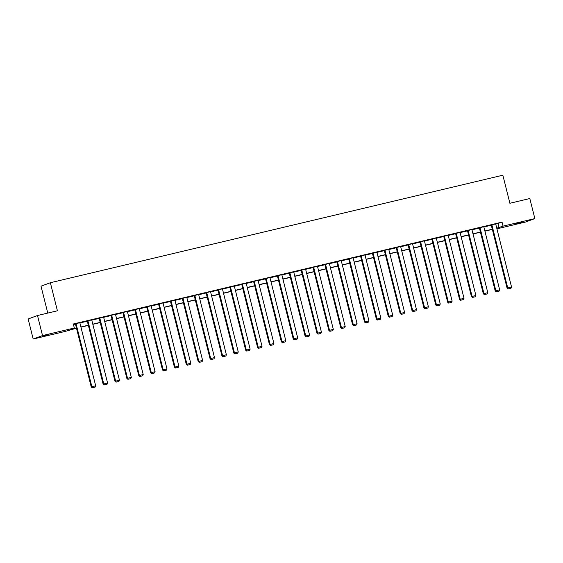 <?xml version="1.0" encoding="UTF-8"?>
<svg xmlns="http://www.w3.org/2000/svg" width="563" height="563" viewBox="0 0 563 563"><rect width="100%" height="100%" fill="white"/><g stroke="black" fill="none" stroke-linecap="round" stroke-linejoin="round"><path stroke-width="0.84" d="M48.995 334.436L42.239 336.329L48.995 334.436M522.274 221.977L515.525 223.87L522.274 221.977M47.771 313.077L41.015 286.187L50.36 282.725L502.85 175.206L509.895 203.271L529.818 198.535L534.85 218.585L525.504 222.047L496.925 228.838M76.491 328.208L64.984 331.473L33.182 339.032L42.528 335.569L74.33 328.011L70.326 329.496L76.448 328.039M42.528 335.569L37.496 315.519L28.15 318.989L33.182 339.032M103.128 384.135L87.272 321.016L91.713 319.875L107.568 382.995L103.128 384.135L104.148 384.972L107.069 384.24L104.148 384.972M126.886 378.491L111.038 315.371L115.471 314.231L131.327 377.351L126.886 378.491L127.914 379.321L130.827 378.596L127.914 379.321M150.652 372.84L134.796 309.72L139.237 308.58L155.092 371.7L150.652 372.84L151.672 373.677L154.593 372.952L151.672 373.677M174.417 367.196L158.562 304.076L163.003 302.936L178.851 366.056L174.417 367.196L175.438 368.033L178.358 367.301L175.438 368.033M198.176 361.545L182.321 298.432L186.761 297.292L202.617 360.411L198.176 361.545L199.203 362.382L202.117 361.657L199.203 362.382M221.942 355.9L206.086 292.781L210.527 291.641L226.382 354.76L221.942 355.9L222.962 356.738L225.883 356.013L222.962 356.738M245.707 350.256L229.852 287.137L234.292 285.997L250.141 349.116L245.707 350.256L246.728 351.094L249.641 350.362L246.728 351.094M269.466 344.605L253.61 281.486L258.051 280.353L273.907 343.472L269.466 344.605L270.486 345.443L273.407 344.718L270.486 345.443M293.232 338.961L277.376 275.842L281.817 274.702L297.672 337.821L293.232 338.961L294.252 339.799L297.173 339.074L294.252 339.799M316.99 333.317L301.142 270.198L305.575 269.058L321.431 332.177L316.99 333.317L318.018 334.155L320.931 333.423L318.018 334.155M340.756 327.666L324.9 264.547L329.341 263.414L345.196 326.533L340.756 327.666L341.776 328.503L344.697 327.779L341.776 328.503M364.521 322.022L348.666 258.903L353.107 257.763L368.955 320.882L364.521 322.022L365.542 322.859L368.462 322.135L365.542 322.859M388.28 316.378L372.425 253.259L376.865 252.118L392.721 315.238L388.28 316.378L389.307 317.215L392.221 316.483L389.307 317.215M412.046 310.727L396.19 247.607L400.631 246.474L416.486 309.587L412.046 310.727L413.066 311.564L415.987 310.839L413.066 311.564M435.811 305.083L419.956 241.963L424.396 240.823L440.245 303.943L435.811 305.083L436.832 305.92L439.745 305.195L436.832 305.92M459.57 299.439L443.714 236.319L448.155 235.179L464.011 298.299L459.57 299.439L460.59 300.269L463.511 299.544L460.59 300.269M483.335 293.787L467.48 230.668L471.921 229.528L487.776 292.647L483.335 293.787L484.356 294.625L487.276 293.9L484.356 294.625M507.094 288.143L491.246 225.024L495.679 223.884L511.535 287.003L507.094 288.143L508.122 288.981L511.035 288.249L508.122 288.981M73.443 324.506L75.435 324.035M79.897 322.972L87.321 321.206M91.776 320.15L99.201 318.384M103.662 317.328L111.08 315.561M115.542 314.506L122.966 312.739M127.421 311.677L134.846 309.917M139.307 308.855L146.725 307.095M151.187 306.033L158.611 304.266M163.066 303.211L170.49 301.444M174.952 300.389L182.37 298.622M186.832 297.56L194.256 295.8M198.711 294.738L206.135 292.978M210.597 291.916L218.015 290.156M222.476 289.093L229.901 287.327M234.356 286.271L241.78 284.505M246.242 283.449L253.66 281.683M258.121 280.62L265.546 278.861M270.001 277.798L277.425 276.039M281.88 274.976L289.305 273.21M293.766 272.154L301.184 270.388M305.646 269.332L313.07 267.566M317.525 266.51L324.95 264.744M329.411 263.681L336.829 261.922M341.291 260.859L348.715 259.1M353.17 258.037L360.594 256.271M365.056 255.215L372.474 253.449M376.936 252.393L384.36 250.626M388.815 249.564L396.239 247.804M400.701 246.742L408.119 244.982M412.58 243.92L420.005 242.16M424.46 241.098L431.884 239.331M436.346 238.276L443.764 236.509M448.225 235.454L455.65 233.687M460.105 232.625L467.529 230.865M471.991 229.803L479.409 228.043M483.87 226.98L491.288 225.214M495.75 224.158L502.048 222.132L73.324 323.999L74.33 328.011M495.215 290.965L479.359 227.846L483.8 226.706L499.655 289.825L495.215 290.965L496.235 291.803L499.156 291.078L496.235 291.803M471.449 296.61L455.601 233.497L460.034 232.357L475.89 295.476L471.449 296.61L472.477 297.447L475.39 296.722L472.477 297.447M447.691 302.261L431.835 239.141L436.276 238.001L452.131 301.121L447.691 302.261L448.711 303.098L451.632 302.366L448.711 303.098M423.925 307.905L408.069 244.785L412.51 243.645L428.366 306.765L423.925 307.905L424.945 308.742L427.866 308.017L424.945 308.742M400.166 313.549L384.311 250.436L388.751 249.296L404.6 312.416L400.166 313.549L401.187 314.386L404.107 313.661L401.187 314.386M376.401 319.2L360.545 256.081L364.986 254.94L380.841 318.06L376.401 319.2L377.421 320.037L380.342 319.305L377.421 320.037M352.635 324.844L336.78 261.725L341.22 260.585L357.076 323.704L352.635 324.844L353.663 325.681L356.576 324.957L353.663 325.681M328.876 330.495L313.021 267.376L317.462 266.236L333.317 329.355L328.876 330.495L329.897 331.325L332.817 330.601L329.897 331.325M305.111 336.139L289.255 273.02L293.696 271.88L309.551 334.999L305.111 336.139L306.131 336.977L309.052 336.245L306.131 336.977M281.345 341.783L265.497 278.664L269.93 277.524L285.786 340.643L281.345 341.783L282.373 342.621L285.286 341.896L282.373 342.621M257.587 347.434L241.731 284.315L246.172 283.175L262.027 346.294L257.587 347.434L258.607 348.265L261.528 347.54L258.607 348.265M233.821 353.078L217.965 289.959L222.406 288.819L238.262 351.938L233.821 353.078L234.841 353.916L237.762 353.184L234.841 353.916M210.062 358.722L194.207 295.603L198.648 294.47L214.496 357.582L210.062 358.722L211.083 359.56L214.003 358.835L211.083 359.56M186.297 364.374L170.441 301.254L174.882 300.114L190.737 363.234L186.297 364.374L187.317 365.211L190.238 364.479L187.317 365.211M162.531 370.018L146.676 306.898L151.116 305.758L166.972 368.878L162.531 370.018L163.559 370.855L166.472 370.13L163.559 370.855M138.772 375.662L122.917 312.542L127.358 311.409L143.213 374.529L138.772 375.662L139.793 376.499L142.713 375.774L139.793 376.499M115.007 381.313L99.151 318.194L103.592 317.053L119.447 380.173L115.007 381.313L116.027 382.15L118.948 381.418L116.027 382.15M91.241 386.957L75.393 323.838L79.826 322.698L95.682 385.817L91.241 386.957L92.269 387.794L95.182 387.07L92.269 387.794M37.496 315.519L57.412 310.79L50.36 282.725M502.048 222.132L503.055 226.136L534.85 218.585M496.826 228.444L497.713 228.121L496.798 228.332M492.344 229.394L484.919 231.161M480.457 232.216L473.04 233.983M468.578 235.038L461.153 236.805M456.699 237.868L449.274 239.627M444.812 240.69L437.395 242.449M432.933 243.512L425.508 245.278M421.054 246.334L413.629 248.1M409.167 249.156L401.75 250.922M397.288 251.978L389.863 253.744M385.409 254.807L377.984 256.566M373.522 257.629L366.105 259.388M361.643 260.451L354.218 262.217M349.764 263.273L342.339 265.039M337.877 266.095L330.46 267.861M325.998 268.924L318.581 270.683M314.119 271.746L306.694 273.505M302.24 274.568L294.815 276.327M290.353 277.39L282.936 279.157M278.474 280.212L271.049 281.979M266.595 283.034L259.17 284.801M254.708 285.863L247.291 287.623M242.829 288.685L235.404 290.445M230.95 291.507L223.525 293.274M219.063 294.329L211.646 296.096M207.184 297.151L199.759 298.918M195.305 299.973L187.88 301.74M183.418 302.803L176.001 304.562M171.539 305.625L164.114 307.384M159.66 308.447L152.235 310.213M147.773 311.269L140.356 313.035M135.894 314.091L128.477 315.857M124.015 316.92L116.59 318.679M112.136 319.742L104.711 321.501M100.249 322.564L92.832 324.323M88.37 325.386L80.945 327.152M496.756 228.17L503.055 226.136M80.903 326.983L88.328 325.217M92.789 324.161L100.207 322.395M104.669 321.332L112.093 319.573M116.548 318.51L123.973 316.751M128.434 315.688L135.852 313.922M140.314 312.866L147.731 311.1M152.193 310.044L159.618 308.278M164.072 307.222L171.497 305.456M175.959 304.393L183.376 302.634M187.838 301.571L195.262 299.812M199.717 298.749L207.142 296.983M211.604 295.927L219.021 294.16M223.483 293.105L230.907 291.338M235.362 290.276L242.787 288.516M247.248 287.454L254.666 285.694M259.128 284.632L266.552 282.872M271.007 281.81L278.432 280.043M282.893 278.988L290.311 277.221M294.773 276.166L302.197 274.399M306.652 273.337L314.077 271.577M318.538 270.514L325.956 268.755M330.418 267.692L337.835 265.926M342.297 264.87L349.722 263.104M354.176 262.048L361.601 260.282M366.063 259.226L373.48 257.46M377.942 256.397L385.366 254.638M389.821 253.575L397.246 251.816M401.708 250.753L409.125 248.987M413.587 247.931L421.011 246.165M425.466 245.109L432.891 243.343M437.352 242.28L444.77 240.521M449.232 239.458L456.656 237.699M461.111 236.636L468.536 234.877M472.997 233.814L480.415 232.047M484.877 230.992L492.301 229.225M498.044 223.617L499.05 227.621M491.872 224.792L507.727 287.911L508.375 288.882M511.035 288.249L511.535 287.003M479.993 227.614L495.848 290.733L496.489 291.711M499.156 291.078L499.655 289.825M468.113 230.436L483.962 293.555L484.609 294.533M487.276 293.9L487.776 292.647M456.227 233.258L472.083 296.377L472.73 297.355M475.39 296.722L475.89 295.476M444.348 236.08L460.203 299.199L460.844 300.178M463.511 299.544L464.011 298.299M432.468 238.909L448.324 302.028L448.964 303M451.632 302.366L452.131 301.121M420.582 241.731L436.438 304.85L437.085 305.829M439.745 305.195L440.245 303.943M408.703 244.553L424.558 307.672L425.199 308.651M427.866 308.017L428.366 306.765M396.824 247.375L412.679 310.494L413.319 311.473M415.987 310.839L416.486 309.587M384.937 250.197L400.793 313.317L401.44 314.295M404.107 313.661L404.6 312.416M373.058 253.019L388.913 316.139L389.554 317.117M392.221 316.483L392.721 315.238M361.179 255.848L377.034 318.968L377.674 319.939M380.342 319.305L380.841 318.06M349.299 258.67L365.148 321.79L365.795 322.768M368.462 322.135L368.955 320.882M337.413 261.492L353.268 324.612L353.909 325.59M356.576 324.957L357.076 323.704M325.534 264.314L341.389 327.434L342.03 328.412M344.697 327.779L345.196 326.533M313.654 267.136L329.503 330.256L330.15 331.234M332.817 330.601L333.317 329.355M301.768 269.966L317.623 333.078L318.271 334.056M320.931 333.423L321.431 332.177M289.889 272.788L305.744 335.907L306.385 336.878M309.052 336.245L309.551 334.999M278.009 275.61L293.858 338.729L294.505 339.707M297.173 339.074L297.672 337.821M266.123 278.432L281.979 341.551L282.626 342.529M285.286 341.896L285.786 340.643M254.244 281.254L270.099 344.373L270.74 345.351M273.407 344.718L273.907 343.472M242.364 284.076L258.22 347.195L258.86 348.173M261.528 347.54L262.027 346.294M230.478 286.905L246.334 350.024L246.981 350.995M249.641 350.362L250.141 349.116M218.599 289.727L234.454 352.846L235.095 353.824M237.762 353.184L238.262 351.938M206.72 292.549L222.575 355.668L223.215 356.646M225.883 356.013L226.382 354.76M194.833 295.371L210.689 358.49L211.336 359.468M214.003 358.835L214.496 357.582M182.954 298.193L198.809 361.312L199.45 362.29M202.117 361.657L202.617 360.411M171.075 301.015L186.93 364.134L187.57 365.113M190.238 364.479L190.737 363.234M159.188 303.844L175.044 366.963L175.691 367.935M178.358 367.301L178.851 366.056M147.309 306.666L163.164 369.785L163.805 370.764M166.472 370.13L166.972 368.878M135.43 309.488L151.285 372.607L151.926 373.586M154.593 372.952L155.092 371.7M123.55 312.31L139.399 375.43L140.046 376.408M142.713 375.774L143.213 374.529M111.664 315.132L127.519 378.252L128.167 379.23M130.827 378.596L131.327 377.351M99.785 317.961L115.64 381.074L116.281 382.052M118.948 381.418L119.447 380.173M87.905 320.783L103.754 383.903L104.401 384.874M107.069 384.24L107.568 382.995M76.019 323.605L91.875 386.725L92.522 387.703M95.182 387.07L95.682 385.817"/></g></svg>
